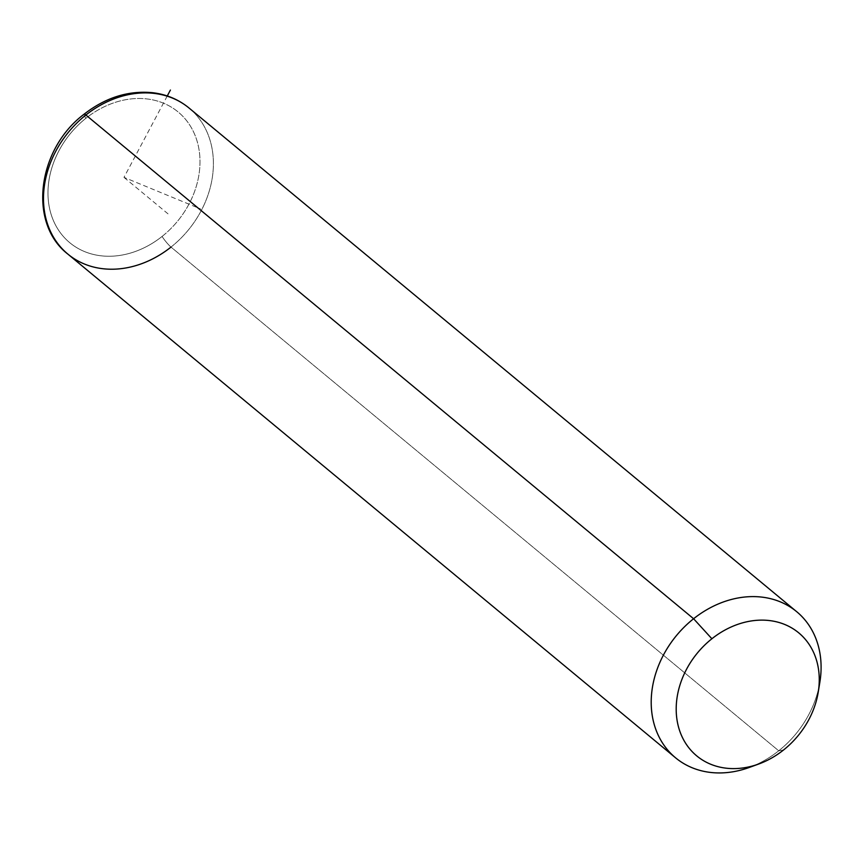 <?xml version="1.0" encoding="UTF-8"?>
<svg xmlns="http://www.w3.org/2000/svg" width="863" height="863" viewBox="0 0 863 863"><rect width="100%" height="100%" fill="white"/><g stroke="black" fill="none" stroke-linecap="round" stroke-linejoin="round"><path stroke-width="0.65" stroke-dasharray="4.32 3.24" d="M819.85 682.266A94.898 77.357 -50.3 0 1 778.717 750.799L783.572 749.969L778.717 750.799A94.898 77.357 -50.3 0 1 749.224 767.477M754.165 765.524A94.898 77.357 129.7 0 0 778.717 750.799L171.003 247.088A94.898 77.357 129.7 0 0 189.008 107.994A94.898 77.357 -50.3 0 1 171.003 247.088L778.717 750.799A94.898 77.357 129.7 0 0 818.847 687.487M171.003 247.088A9.989 1.446 51.5 0 1 162.071 236.451A84.908 69.213 129.7 0 0 189.752 125.081A84.908 69.213 129.7 0 0 85.901 118.285A84.908 69.213 129.7 0 0 58.22 229.655A84.908 69.213 129.7 0 0 162.071 236.451A9.989 1.446 -128.5 0 0 171.003 247.088A94.898 77.357 -50.3 0 1 67.886 254.121M162.071 236.451A84.908 69.213 -50.3 0 1 58.22 229.655A84.908 69.213 -50.3 0 1 85.901 118.285A9.989 1.446 51.5 0 1 84.143 114.153A9.989 1.446 -128.5 0 0 85.901 118.285A84.908 69.213 -50.3 0 1 189.752 125.081A84.908 69.213 -50.3 0 1 162.071 236.451M167.271 95.955L123.992 177.368L200.399 208.868M123.992 177.368L168.544 214.294"/><path stroke-width="1.29" d="M758.739 764.014L749.224 767.477A94.898 77.357 -50.3 0 1 656.063 730.044A94.898 77.357 -50.3 0 1 693.593 618.739L711.889 638.76A79.914 65.146 129.7 0 0 680.292 732.493A79.914 65.146 129.7 0 0 758.739 764.014A79.914 65.146 129.7 0 0 783.572 749.969A79.914 65.146 129.7 0 0 818.21 692.255A79.914 65.146 129.7 0 0 788.62 626.236A79.914 65.146 129.7 0 0 711.889 638.76L693.593 618.739A94.898 77.357 -50.3 0 1 784.715 603.863A94.898 77.357 -50.3 0 1 819.85 682.266L818.21 692.255M783.572 749.969A79.914 65.146 -50.3 0 1 685.826 743.572A79.914 65.146 -50.3 0 1 711.889 638.76A79.914 65.146 -50.3 0 1 809.623 645.157A79.914 65.146 -50.3 0 1 783.572 749.969M85.879 115.027A94.898 77.357 -50.3 0 1 189.008 107.994A94.898 77.357 129.7 0 0 85.879 115.027L693.593 618.739L85.879 115.027A94.898 77.357 129.7 0 0 67.886 254.121A94.898 77.357 -50.3 0 1 85.879 115.027A9.989 1.446 -128.5 0 0 84.143 114.153A9.989 1.446 51.5 0 1 85.879 115.027M818.847 687.487A94.898 77.357 129.7 0 0 796.711 611.705A94.898 77.357 129.7 0 0 693.593 618.739A94.898 77.357 129.7 0 0 675.589 757.833A94.898 77.357 129.7 0 0 754.165 765.524M796.711 611.705L189.008 107.994C178.565 99.439 166.397 94.337 152.503 92.686C128.317 90.399 105.523 97.562 84.143 114.153C37.573 148.932 27.638 223.032 67.886 254.121A94.898 77.357 129.7 0 0 171.003 247.088M167.271 95.955L170.41 90.054M67.886 254.121L675.589 757.833"/></g></svg>
